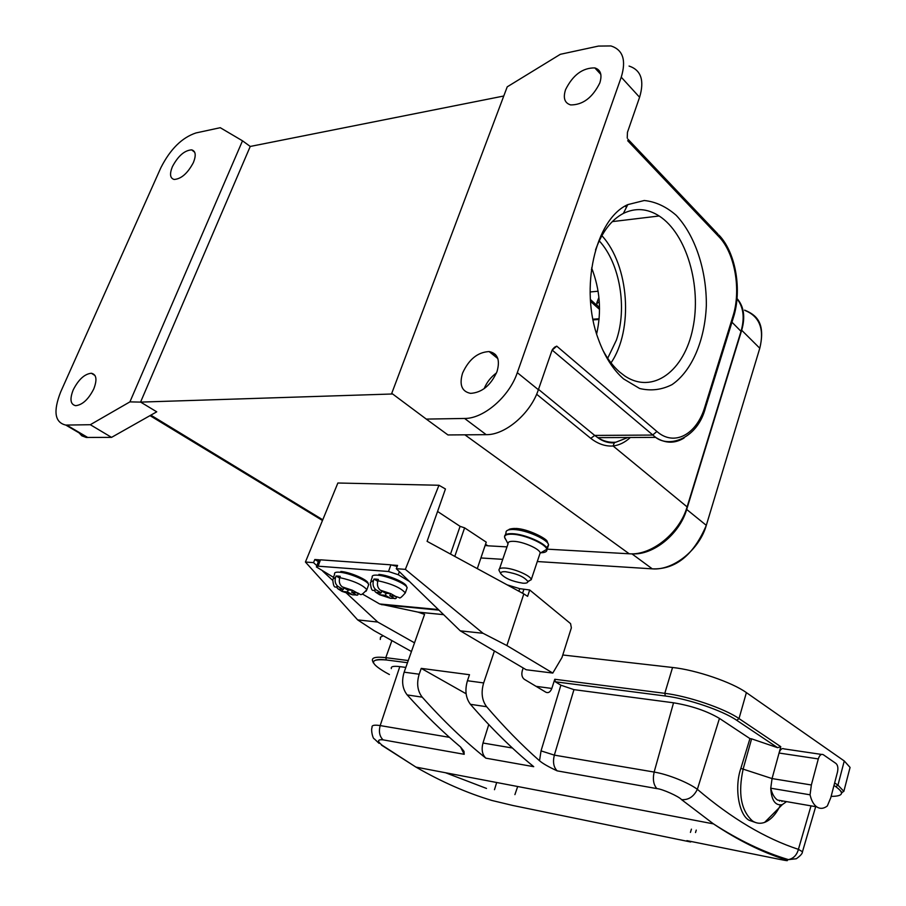 <?xml version="1.0" encoding="UTF-8"?>
<svg xmlns="http://www.w3.org/2000/svg" width="906" height="906" viewBox="0 0 906 906"><rect width="100%" height="100%" fill="white"/><g stroke="black" fill="none" stroke-linecap="round" stroke-linejoin="round"><path stroke-width="1.36" d="M316.59 566.329L318.719 560.587L320.486 559.817L318.131 566.182L316.364 566.93L333.476 577.326M409.478 581.505L398.278 574.744L388.515 571.493L390.882 564.823L397.19 566.431M460.599 747.042L464.2 754.302L464.008 751.357L460.554 747.008C442.547 731.833 424.767 714.472 407.19 694.925C402.423 688.82 401.403 681.244 404.144 672.184L424.574 614.381L418.017 612.116L379.614 603.962L438.379 609.568M388.515 571.493L318.131 566.182M362.309 593.962L379.614 603.962M390.882 564.823L320.486 559.817M632.139 553.826C653.124 555.457 679.625 534.144 686.691 509.455L741.697 330.26C745.479 316.93 743.917 306.353 737.031 298.527M744.868 310.396C759.545 316.341 764.517 328.957 759.783 348.244L741.697 330.26M686.691 509.455L706.306 525.344C699.443 549.772 673.181 570.689 652.286 568.855L631.901 553.826M593.079 319.886L599.047 319.478M480.905 557.96L502.739 559.342M537.292 561.539L652.105 568.843M485.106 545.548L487.655 545.684M706.306 525.344L759.783 348.244C765.932 322.208 755.774 314.699 744.619 310.135M706.318 525.344C693.532 555.197 675.525 569.704 652.286 568.855M437.564 511.46L460.089 526.341L464.608 527.847L486.25 542.162L477.292 568.628M438.968 485.265L445.446 488.98L427.088 541.346L523.815 593.917L506.884 645.559L552.785 673.067L526.182 669.749L460.293 630.848L396.296 568.696L405.356 569.364L438.968 485.265L337.87 483.011L305.424 562.037L313.521 562.626L316.828 565.695M460.089 526.341L450.52 554.076M507.1 584.834L519.727 588.662L529.693 589.976L570.576 623.622L571.358 627.847L561.969 657.541L552.785 673.067M454.789 556.397L464.608 527.847M318.357 561.584L314.812 559.523L313.521 562.626M322.649 571.074L332.491 580.18M346.42 593.068L377.734 622.048L414.518 642.83M305.424 562.037L357.655 619.897L374.087 630.655L411.449 651.516M314.812 559.523L319.342 559.84M392.592 565.061L397.587 565.423L396.296 568.696M460.293 630.848L483.023 633.283L405.356 569.364M506.884 645.559L483.023 633.283M529.693 589.976L527.609 596.352L523.815 593.917M357.655 619.897L377.734 622.048M599.523 308.142L596.352 304.11L599.274 301.551M380.429 590.225L390.882 593.713L385.571 593.237L380.429 590.225C377.666 588.028 376.817 584.868 377.893 580.735L378.368 579.41L375.99 579.127L373.985 579.059L373.521 580.384C372.434 584.449 373.249 587.586 375.967 589.783L381.2 592.852L375.945 592.388C374.223 590.961 374.257 590.112 376.047 589.84M373.985 579.059L377.723 581.267M390.543 593.679L389.818 595.729L394.903 598.707C396.737 598.47 396.805 597.632 395.129 596.205L399.32 597.643C399.648 598.741 401.652 597.167 405.31 592.92C400.826 587.835 391.698 583.77 377.893 580.735M390.882 593.713L395.276 596.216M389.818 595.729L395.129 596.205M386.16 593.294L385.435 595.333L390.531 598.311L394.37 598.39M390.531 598.311L379.648 594.766L375.945 592.388M380.361 592.773L379.648 594.766M381.834 591.052L381.2 592.852M380.192 594.857L385.435 595.333M342.309 586.895L352.525 590.304L347.462 589.863L342.309 586.895C339.546 584.755 338.697 581.663 339.773 577.632L340.248 576.341L337.961 576.057L336.069 576.001L335.594 577.292C334.518 581.256 335.333 584.325 338.04 586.488L343.283 589.489L338.266 589.047C336.511 587.643 336.466 586.805 338.131 586.533M336.069 576.001L339.625 578.062M352.423 590.304L351.709 592.298L356.794 595.219C358.504 594.982 358.493 594.155 356.771 592.75L356.907 592.762C361.505 593.974 359.569 597.541 366.885 589.647L366.024 591.278M352.525 590.304L356.907 592.762M351.709 592.298L356.771 592.75M348.255 589.931L347.53 591.924L352.615 594.834L356.364 594.97M352.615 594.834L342.004 591.38L338.266 589.047M342.717 589.444L342.004 591.38M343.895 587.813L343.283 589.489M342.513 591.471L347.53 591.924M79.082 432.887L81.834 435.82L86.229 437.451L111.551 437.372L156.738 411.822L140.634 402.105L392.547 393.985M485.537 544.291L487.836 545.808L506.998 546.884M547.224 549.161L629.206 553.781C651.369 555.706 679.602 533.102 687.11 506.896L741.017 331.336C744.845 317.915 743.509 307.077 737.008 298.821M193.397 162.559C196.274 155.277 195.696 151.042 191.653 149.864C184.53 150.339 178.108 155.945 172.4 166.67C169.456 174.009 170.034 178.267 174.156 179.467C181.268 178.946 187.678 173.306 193.397 162.559M93.748 388.968C97.316 379.693 96.512 374.45 91.359 373.249C84.575 373.952 78.539 379.489 73.227 389.852C69.592 399.184 70.396 404.461 75.651 405.684C82.423 404.937 88.46 399.365 93.748 388.968M684.053 438.017C674.732 443.759 665.264 443.544 655.638 437.383L552.196 350.101L556.748 346.149L554.665 347.168L551.947 350.543L538.379 389.727C530.622 413.464 505.231 435.129 486.194 434.665L464.597 418.459C483.657 418.742 509.308 396.658 517.303 372.66L621.244 77.18C626.397 60.215 622.966 49.807 610.95 45.946L598.447 46.081L560.327 54.303L507.224 86.84L391.754 393.329L426.284 419.093L464.597 418.459M615.502 442.23L614.245 442.932L613.102 445.99C605.435 446.511 597.994 443.963 590.769 438.357L594.71 435.424L597.813 437.666C603.532 441.279 609.568 442.785 615.921 442.185L627.711 437.575M629.07 66.059C641.086 70.056 644.596 80.453 639.591 97.27L627.45 132.321L627.235 138.074M687.11 506.896L613.102 445.99C619.308 445.197 625.038 442.366 630.316 437.507M598.096 291.222L590.1 291.97M596.658 305.175L590.395 299.478M591.618 267.927C600.021 289.569 601.686 311.573 596.635 333.94M599.523 309.41L590.531 301.415M592.943 319.195L599.104 318.765M596.839 302.695L598.911 297.372M599.806 82.967C602.331 74.779 600.667 69.751 594.812 67.905C582.603 67.769 572.852 75.028 565.559 89.671C562.909 97.995 564.619 103.08 570.678 104.926C582.841 104.949 592.547 97.633 599.806 82.967M496.998 371.619C500.316 360.022 497.7 353.34 489.138 351.562C477.711 352.162 468.866 359.342 462.581 373.091C459.104 384.824 461.777 391.585 470.61 393.363C481.992 392.615 490.78 385.367 496.998 371.619M484.132 388.697C486.782 382.275 490.905 377.021 496.499 372.921M426.284 419.093L447.96 434.948L486.194 434.665M140.634 402.105L129.909 401.879L242.502 140.815L220.249 127.701L195.968 132.944C181.959 137.599 170.26 149.196 160.86 167.723L60.736 391.811C53.024 411.415 54.722 422.502 65.821 425.084L90.317 424.71L111.551 437.372M129.909 401.879L90.317 424.71M140.543 402.151L250.237 146.455L503.77 96.013M242.502 140.815L250.237 146.444M623.532 378.878C612.943 369.557 604.529 356.262 598.3 339.003C579.353 288.697 595.185 219.071 627.79 204.62L644.257 200.509C655.548 201.653 666.204 206.602 676.238 215.345C695.276 235.571 706.68 270.509 706.34 305.549C704.913 340.396 691.856 371.098 672.014 384.631C661.652 389.886 650.859 391.177 639.625 388.493L623.532 378.878M602.762 349.965C607.564 359.025 613.135 366.341 619.5 371.913L624.766 375.956C652.841 394.79 684.313 370.973 692.818 328.493C701.765 286.285 686.68 233.737 659.16 215.979C647.314 208.448 635.378 207.599 623.373 213.408C611.29 219.807 602.003 232.004 595.525 249.977M601.878 235.673C629.308 265.549 633.656 329.852 611.018 362.864M607.688 358.266L616.374 340.158C627.45 308.153 619.976 263.295 599.228 240.837M782.218 800.87L781.957 801.561M780.462 805.06C776.159 814.12 770.87 819.896 764.63 822.388C760.327 823.928 756.261 823.441 752.444 820.915C740.938 810.462 737.869 793.078 743.226 768.764L751.606 738.843L749.942 738.594L740.859 768.39C734.2 787.269 738.718 814.902 749.194 820.315L755.989 822.659M779.749 800.451L779.488 801.085M784.415 801.255L777.495 800.055C774.336 797.824 772.082 793.871 770.746 788.209L772.059 778.571L779.058 753.033C780.315 749.319 781.991 747.937 784.075 748.9L821.459 754.415M818.299 758.922L811.357 784.981L810.066 794.811C811.38 800.564 813.588 804.585 816.702 806.85C820.089 809.081 823.633 808.798 827.325 805.989L830.768 797.733L837.484 772.048C838.31 768.05 837.812 765.196 836.012 763.498L823.26 754.675C821.198 753.713 819.545 755.128 818.299 758.922L779.058 753.033L780.791 746.691L777.586 747.677L751.606 738.843M786.51 801.617L782.252 804.675C775.31 805.887 771.47 800.406 770.746 788.209L810.066 794.811M488.753 724.573L482.977 743.022L512.422 748.016M404.144 672.184L419.184 674.211C416.443 683.351 417.451 691.006 422.219 697.156C443.159 720.632 464.37 740.972 485.854 758.163C482.252 754.653 481.29 749.602 482.977 743.022M485.854 758.163L533.725 766.68C512.377 749.149 491.29 728.367 470.429 704.313C465.695 698.005 464.699 690.145 467.439 680.734L483.657 682.931C480.905 692.433 481.901 700.361 486.635 706.725C504.076 727.065 521.709 745.072 539.523 760.757L541.041 750.881L560.871 685.185L573.951 689.636L673.543 702.796L654.143 772.059C667.926 774.324 688.118 782.422 697.36 789.319C693.758 796.691 688.492 800.134 681.572 799.647L713.407 823.837C738.854 840.326 763.86 852.252 788.435 859.624L785.117 859.567C789.466 861.04 787.688 860.983 779.772 859.386L686.884 840.632L690.632 841.98L512.49 805.411M467.439 680.734L469.489 674.721L421.233 668.379L466.114 693.77M419.184 674.211L421.233 668.379M405.831 667.416L399.806 666.623C393.476 665.853 390.656 666.522 391.347 668.605M379.025 743.328L374.337 738.877C372.876 739.103 370.69 729.828 372.094 727.484C371.437 725.31 374.133 724.675 380.18 725.581C378.595 731.708 379.569 736.476 383.113 739.862L464.2 754.302M381.494 745.151L382.264 745.344C377.066 741.142 377.349 739.307 383.091 739.851M512.49 805.4L491.867 800.462C466.964 793.022 441.675 781.912 416.001 767.133L381.562 745.174M562.785 654.981L672.558 667.484C695.865 669.908 732.037 682.218 746.385 692.614L844.267 760.972L850.066 767.427L849.579 769.285M380.294 639.443L380.52 637.156L383.215 635.763M691.301 841.527L690.632 841.98M811.017 805.864L798.413 849.352L802.467 851.753L802.274 852.32M749.942 738.594L719.455 718.413C706.816 710.972 691.516 705.774 673.543 702.796M654.143 772.059C652.58 779.262 653.498 784.777 656.873 788.594C662.116 788.922 679.092 796.487 681.561 799.658M656.873 788.605L557.167 770.859C548.742 766.963 542.853 763.599 539.523 760.757M483.657 682.931L494.404 650.995M523.181 667.982L522.309 670.621C521.312 674.517 521.958 677.394 524.234 679.251L545.956 692.263C548.436 693.294 550.384 692.025 551.811 688.447L554.778 679.274L555.333 681.799L560.871 685.185M539.659 554.461L540.18 552.909C539.761 548.923 523.215 541.607 513.861 541.335C509.67 541.176 507.734 542.003 508.051 543.815L499.523 568.775M522.819 583.181C512.015 581.414 504.676 578.255 500.803 573.702C500.395 572.184 502.003 571.527 505.605 571.72C516.896 573.589 524.302 576.828 527.813 581.448C527.949 582.818 526.295 583.396 522.819 583.181M499.478 571.222L499.013 570.282C498.662 568.56 500.588 567.802 504.778 568.028C514.121 568.47 530.791 575.729 531.278 579.534L527.836 581.799M399.365 571.675L398.278 574.744M418.244 612.173L443.634 614.676M443.589 614.63L418.017 612.116M438.957 610.134L381.324 604.608M522.603 593.249L523.827 589.512M519.727 588.662L518.878 591.233M406.613 589.217L407.156 587.666L406.42 586.544C407.202 583.238 388.357 574.936 378.855 574.427M405.31 592.92L407.156 587.666C406.216 583.781 387.032 575.706 377.406 575.174L377.179 575.151C373.351 574.948 371.709 575.638 372.253 577.235L370.95 580.871M375.967 589.783C374.099 589.274 371.369 594.483 370.373 582.456L373.521 580.384M367.983 583.43C368.957 580.327 350.033 571.969 340.815 571.471M368.176 586.023L368.719 584.517C367.745 580.746 348.629 572.705 339.376 572.207L339.161 572.184C335.594 571.992 334.088 572.637 334.631 574.144L333.329 577.711M338.04 586.488C336.522 585.922 333.567 590.995 332.762 579.251L335.594 577.292M339.773 577.632C353.295 580.644 362.332 584.653 366.885 589.647L368.719 584.517L368.006 583.475M150.849 415.152L322.774 519.795M629.206 553.781L464.891 434.823M733.328 317.791L705.48 407.745L704.891 406.817C696.816 434.416 674.313 446.873 656.907 431.471L652.592 435.061L594.71 435.424L538.504 389.365M536.624 394.235L590.769 438.357M626.827 206.545L625.921 205.628M741.017 331.336L731.969 322.208M625.729 205.741L626.714 206.749M627.869 139.116L717.733 233.827L718.877 236.704L627.688 140.713M614.302 442.853C608.356 443.147 602.841 441.415 597.767 437.643L655.638 437.383C669.715 448.3 697.779 438.244 705.48 407.745L705.332 408.221M718.968 235.084C736.261 253.182 741.901 290.701 733.498 317.27L732.943 316.262L704.891 406.817M718.877 236.704C734.981 253.08 741.368 290.282 732.943 316.262M590.871 299.92L590.497 301.007M517.303 372.66L538.379 389.727M66.704 425.095L87.848 437.541M639.591 97.27L621.244 77.18M556.748 346.149L656.907 431.471M492.966 354.654L495.469 354.518M811.357 784.981L772.059 778.571L740.859 768.39M470.429 704.313L486.635 706.725M399.806 666.623L380.18 725.581L449.444 737.337M490.837 800.134L491.867 800.451M415.945 767.11L382.264 745.332M486.499 788.435L445.571 772.761M496.681 782.512L494.472 789.704M517.688 786.521L514.914 794.619M736.748 720.304C722.739 710.598 687.79 698.707 665.344 696.012L665.344 696.012C687.79 698.707 722.739 710.598 736.737 720.304L777.597 747.677L736.737 720.304L739.013 718.583L746.385 692.614M780.791 746.691L739.013 718.583C724.494 708.469 688.13 696.102 664.8 693.328L672.558 667.484M389.41 674.528L385.288 672.252C369.263 662.75 369.625 658.651 386.364 659.976L407.496 662.705L386.364 659.976L385.786 657.665C375.82 656.51 371.403 657.597 372.547 660.927L373.374 662.286M408.266 660.542L385.786 657.665L391.902 640.61M850.066 767.427L843.848 791.357L837.959 785.151L844.267 760.972M831.119 796.374C843.101 796.34 844.664 793.124 835.819 786.702L837.959 785.151L834.641 782.92M696.261 830.1L695.514 832.557M780.338 859.5L779.772 859.398M719.455 718.413L697.36 789.319C731.606 818.469 765.298 838.48 798.413 849.352C796.838 855.071 793.531 858.492 788.492 859.613L788.424 859.624M713.452 823.871C737.733 840.134 761.629 852.025 785.117 859.556M557.167 770.859C553.6 767.235 552.66 761.991 554.347 755.128L654.087 772.048M573.951 689.636L554.347 755.128L541.041 750.881M407.19 694.925L422.219 697.156M551.811 688.447L536.103 686.352M665.344 696.012L555.333 681.799L665.344 696.012L664.8 693.328L554.778 679.274M835.819 786.702L833.973 785.457L835.83 786.702C845.377 793.996 839.556 793.554 843.848 791.357M546.59 547.722L548.583 544.925C548.096 539.557 526.126 529.806 513.725 529.523C508.187 529.353 505.616 530.486 506.024 532.921L505.355 534.88M540.135 552.773C544.733 552.796 546.986 551.799 546.907 549.761C547.122 544.574 524.846 534.529 512.286 534.212L512.162 534.212C506.499 534.053 504.03 535.265 504.744 537.836L505.401 539.047M504.585 536.896C504.314 534.574 506.884 533.498 512.309 533.679C524.71 533.996 546.703 543.736 547.201 549.07L548.583 544.925L547.179 541.471C547.405 539.093 527.779 528.56 515.559 528.47M381.29 574.812L380.996 575.661M380.373 590.191L390.95 593.713M343.476 571.901L343.17 572.739M342.253 586.873L352.581 590.316M194.699 152.265L191.653 149.864M95.028 375.548L91.359 373.249M554.665 347.157L552.388 349.523M625.197 206.047L626.442 207.304M592.75 270.826L591.38 269.603M600.837 74.417L594.812 67.905M497.836 358.595L489.138 351.562M322.491 520.486L150 415.627M65.821 425.084L86.953 437.519M612.309 221.619L659.16 215.979M623.373 213.408L627.79 204.62M752.444 820.915L749.194 820.315M777.495 800.055L816.702 806.85M782.252 804.675L764.63 822.388M386.364 659.976C372.275 657.971 372.785 663.237 373.431 662.83L372.547 660.927M691.425 829.149L690.429 832.399M788.492 859.624L796.306 858.752C800.496 855.762 802.557 853.429 802.467 851.765L815.683 806.668M713.554 823.894L415.877 767.088M508.64 529.897C508.923 529.127 510.893 528.64 514.563 528.436M540.214 553.124L547.201 549.07M508.028 543.872L504.608 537.247M500.803 573.702L499.047 570.429M531.278 579.534L540.18 552.909M527.813 581.448L531.312 579.67"/></g></svg>
